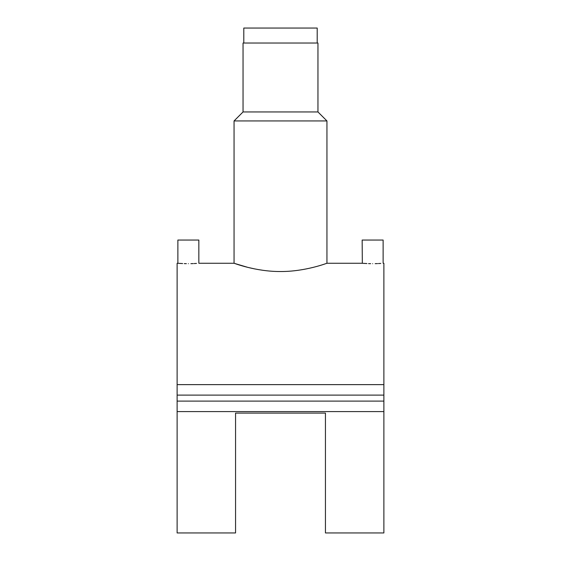 <?xml version="1.0" encoding="UTF-8"?>
<svg xmlns="http://www.w3.org/2000/svg" width="561" height="561" viewBox="0 0 561 561"><rect width="100%" height="100%" fill="white"/><g stroke="black" fill="none" stroke-linecap="round" stroke-linejoin="round"><path stroke-width="0.84" d="M317.203 43.029L317.203 28.05L243.797 28.05L243.797 43.029M375.162 263.656L377.546 263.593M378.444 263.551L380.056 263.474M380.274 263.46L380.772 263.432M372.637 263.677C386.171 263.235 386.171 263.235 372.637 263.677C359.11 263.235 359.11 263.235 372.637 263.677M178.054 263.284L177.122 263.27L177.122 384.629L383.878 384.629L383.878 263.27L383.128 263.27L383.128 240.045L362.154 240.045L362.336 263.284M190.88 263.656L193.265 263.593M194.162 263.551L195.775 263.474M195.992 263.46L196.49 263.432M188.363 263.677C201.89 263.235 201.89 263.235 188.363 263.677C174.829 263.235 174.829 263.235 188.363 263.677M177.872 263.27L177.872 240.045L198.846 240.045L198.846 263.27L234.056 263.27L247.667 267.331M243.046 111.948L243.046 43.029L317.954 43.029L317.954 111.948L243.046 111.948L234.056 120.938L234.056 263.27M317.954 111.948L326.944 120.938L234.056 120.938M280.5 271.524C305.535 271.671 327.421 262.983 326.944 263.27C327.414 262.983 305.5 271.671 280.5 271.524C255.465 271.671 233.586 262.983 234.056 263.27C233.586 262.983 255.493 271.671 280.5 271.524M326.944 120.938L326.944 263.27L323.424 264.441M323.304 264.483L321.425 265.072M325.443 413.092L325.443 532.95L383.878 532.95L383.878 411.592L177.122 411.592L177.122 532.95L235.557 532.95L235.557 413.092L325.443 413.092M362.378 263.284L362.925 263.326M363.43 263.361L363.851 263.39M363.977 263.397L366.915 263.558M368.556 263.614L370.625 263.663M254.659 268.908L247.689 267.338M178.096 263.284L178.643 263.326M179.148 263.361L179.569 263.39M179.695 263.397L182.634 263.558M184.274 263.614L186.35 263.663M383.878 384.629L383.878 401.108L177.122 401.108L177.122 411.592M177.122 384.629L177.122 401.108M383.878 395.112L177.122 395.112M383.878 401.108L383.878 411.592M362.154 263.27L326.944 263.27"/></g></svg>
